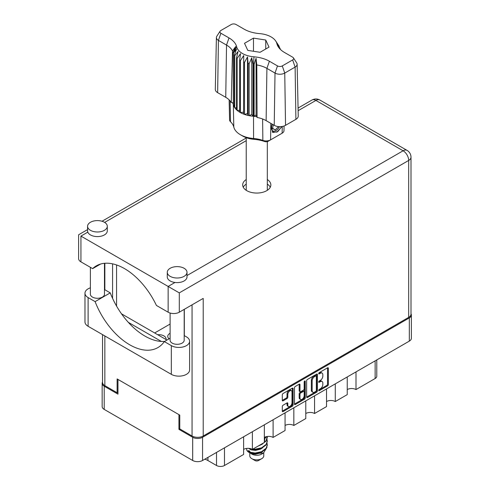 <?xml version="1.0" encoding="UTF-8"?>
<svg xmlns="http://www.w3.org/2000/svg" width="490" height="490" viewBox="0 0 490 490"><rect width="100%" height="100%" fill="white"/><g stroke="black" fill="none" stroke-linecap="round" stroke-linejoin="round"><path stroke-width="0.73" d="M291.391 390.683L290.595 390.224A2.958 1.709 120 0 0 289.112 390.371A2.958 1.709 120 0 0 287.018 393.997L287.82 394.456A2.958 1.709 120 0 1 289.909 390.83A2.958 1.709 120 0 1 291.391 390.683A2.958 1.709 120 0 1 292.003 392.037L292.003 402.743A2.958 1.709 120 0 1 290.711 405.72A2.958 1.709 120 0 1 288.432 406.516A2.958 1.709 120 0 1 287.82 405.163L287.82 403.374A1.109 0.637 120 0 0 287.587 402.872A1.109 0.637 120 0 0 287.036 402.921L283.085 405.205A1.109 0.637 120 0 0 282.301 406.559L282.301 411.122A1.109 0.637 120 0 0 282.528 411.631A1.109 0.637 120 0 0 283.085 411.576L292.316 406.247A1.109 0.637 120 0 0 293.1 404.887L293.1 388.625A1.109 0.637 120 0 0 292.867 388.123A1.109 0.637 120 0 0 292.316 388.178L283.085 393.507A1.109 0.637 120 0 0 282.301 394.86L282.301 400.373A1.109 0.637 120 0 0 282.528 400.881A1.109 0.637 120 0 0 283.085 400.826L287.036 398.541A1.109 0.637 120 0 0 287.82 397.188L287.82 394.456M304.719 381.018L305.264 381.33A0.772 0.447 120 0 0 305.105 380.975A0.772 0.447 120 0 0 304.719 381.018A0.772 0.447 120 0 0 304.168 381.967L304.168 388.833A1.109 0.637 120 0 1 303.384 390.187L300.768 391.7A1.109 0.637 120 0 1 300.211 391.755A1.109 0.637 120 0 1 299.984 391.247L299.984 384.65A1.109 0.637 120 0 0 299.751 384.148A1.109 0.637 120 0 0 299.2 384.203L299.984 384.65M165.981 339.503A7.326 4.232 0 0 0 166.055 338.902A7.326 4.232 0 0 0 163.911 335.913A7.326 4.232 0 0 0 157.694 334.713M170.097 333.267A7.326 4.232 0 0 0 167.745 336.373A7.326 4.232 0 0 0 169.099 338.823M184.314 332.784A7.326 4.232 0 0 0 184.185 333.127M184.185 334.554A7.326 4.232 0 0 0 184.314 334.897M306.636 380.816L306.636 397.072A1.109 0.637 120 0 0 306.863 397.58A1.109 0.637 120 0 0 307.414 397.525L316.65 392.196A1.109 0.637 120 0 0 317.428 390.842L317.428 374.58A1.109 0.637 120 0 0 317.202 374.072A1.109 0.637 120 0 0 316.65 374.127L307.414 379.456A1.109 0.637 120 0 0 306.636 380.816M411.373 315.064L411.373 338.259A6.989 4.036 180 0 1 409.328 341.113L202.566 460.484A6.989 4.036 180 0 1 192.686 460.484L104.211 409.401A6.989 4.036 180 0 1 102.165 406.553L102.165 383.358A6.989 4.036 0 0 0 104.211 386.212L117.961 394.15L117.961 379.419L178.936 414.626L178.936 429.35L192.686 437.288A6.989 4.036 0 0 0 202.566 437.288L409.328 317.918A6.989 4.036 0 0 0 411.373 315.064A6.989 4.036 0 0 0 411 313.765M320.325 388.809L319.247 389.428A0.772 0.447 120 0 0 318.745 390.113A0.772 0.447 120 0 0 318.861 390.732A0.772 0.447 120 0 0 319.247 390.695L327.559 385.893A1.109 0.637 120 0 0 328.343 384.54L328.343 368.278A1.109 0.637 120 0 0 328.116 367.77A1.109 0.637 120 0 0 327.559 367.825L319.247 372.627A0.772 0.447 120 0 0 318.745 373.307A0.772 0.447 120 0 0 318.861 373.931A0.772 0.447 120 0 0 319.247 373.888L320.325 373.27A3.54 2.046 120 0 1 322.095 373.092A3.54 2.046 120 0 1 322.83 374.715L322.83 376.069A3.54 2.046 120 0 1 320.325 380.405L319.247 381.03A0.772 0.447 120 0 0 318.745 381.71A0.772 0.447 120 0 0 318.861 382.329A0.772 0.447 120 0 0 319.247 382.292L320.325 381.673A3.54 2.046 120 0 1 322.095 381.496A3.54 2.046 120 0 1 322.83 383.119L322.83 384.472A3.54 2.046 120 0 1 320.325 388.809M294.466 404.079L303.684 398.762L304.48 399.221A1.109 0.637 120 0 0 305.264 397.868L305.264 381.33M304.48 399.221L295.25 404.55A1.109 0.637 120 0 1 294.698 404.605A1.109 0.637 120 0 1 294.466 404.097L294.466 387.835A1.109 0.637 120 0 1 295.25 386.481L299.2 384.203M170.097 324.055L154.662 332.967M179.775 428.866L178.936 429.35M102.539 382.053A6.989 4.036 0 0 0 102.165 383.358M356.003 371.898L356.003 389.568L375.132 378.525L375.132 360.854M347.238 376.963L347.238 394.634L335.283 401.537A6.199 3.577 0 0 0 326.512 401.537M356.003 389.568A6.199 3.577 0 0 0 347.238 389.568M335.283 383.86L335.283 401.537M326.512 388.925L326.512 406.596L314.555 413.499A6.199 3.577 0 0 0 305.791 413.499M314.555 395.828L314.555 413.499M305.791 400.887L305.791 418.564L293.835 425.467L293.835 407.79M285.064 412.856L285.064 430.526L273.108 437.429L273.108 419.759M285.064 425.467A6.199 3.577 180 0 1 293.835 425.467M264.343 424.818L264.343 442.488L252.387 449.391L252.387 431.721M264.343 437.429A6.199 3.577 180 0 1 273.108 437.429M243.616 436.786L243.616 454.457L224.487 465.5A5.635 3.252 180 0 1 216.519 465.5L216.519 452.429M243.616 449.391A6.199 3.577 180 0 1 252.387 449.391M207.932 457.391L207.932 460.539L216.519 465.5M376.786 359.899L376.786 376.222A5.635 3.252 180 0 1 375.132 378.525M207.932 460.539A16.458 9.5 0 0 0 204.875 459.155M322.095 381.496L321.299 381.036A3.54 2.046 120 0 0 319.529 381.214L320.325 381.673M318.763 381.655L319.529 381.214M322.095 373.092L321.299 372.633A3.54 2.046 120 0 0 319.529 372.81L320.325 373.27M318.763 373.251L319.529 372.81M318.763 390.052L326.763 385.434A1.109 0.637 120 0 0 327.547 384.08L327.547 367.837M306.636 397.059L315.848 391.737A1.109 0.637 120 0 0 316.632 390.383L316.632 374.133M315.787 391.43A0.772 0.447 120 0 0 316.332 390.481L316.332 376.204A0.772 0.447 120 0 0 316.173 375.848A0.772 0.447 120 0 0 315.787 375.891L314.654 376.547A3.54 2.046 120 0 0 312.148 380.883L312.148 390.64A3.54 2.046 120 0 0 312.883 392.257A3.54 2.046 120 0 0 314.654 392.086L315.787 391.43M316.173 375.848L315.376 375.389A0.772 0.447 120 0 0 314.99 375.432L315.787 375.891M312.883 392.257L312.087 391.798A3.54 2.046 120 0 1 311.352 390.175L311.352 380.418A3.54 2.046 120 0 1 313.857 376.081L314.99 375.432M299.188 384.209L299.188 390.787A1.109 0.637 120 0 0 299.415 391.296L300.211 391.755M304.468 381.232L304.468 397.402L305.264 397.868M299.984 398.088A2.958 1.709 120 0 0 300.597 399.448A2.958 1.709 120 0 0 302.875 398.652A2.958 1.709 120 0 0 304.168 395.675L304.168 391.902A1.109 0.637 120 0 0 303.941 391.394A1.109 0.637 120 0 0 303.384 391.449L300.768 392.962A1.109 0.637 120 0 0 299.984 394.321L299.984 398.088L299.188 397.629A2.958 1.709 120 0 0 299.8 398.983L300.597 399.448M303.941 391.394L303.145 390.934A1.109 0.637 120 0 0 302.587 390.989L303.384 391.449M299.188 397.629L299.188 393.856A1.109 0.637 120 0 1 299.966 392.502L302.587 390.989M303.684 398.762A1.109 0.637 120 0 0 304.468 397.402M288.432 406.516L287.63 406.057A2.958 1.709 120 0 1 287.018 404.697L287.018 402.933M283.085 400.826L282.301 400.373L286.24 398.082A1.109 0.637 120 0 0 287.018 396.729L287.018 393.997M283.085 411.576L282.301 411.122L291.519 405.781A1.109 0.637 120 0 0 292.303 404.428L292.303 388.184L293.1 388.625M170.097 338.241L164.321 341.579L171.322 345.622A10.707 6.18 0 0 0 186.47 345.622A10.707 6.18 0 0 0 189.606 341.248A10.707 6.18 0 0 0 186.47 336.875L184.185 335.558M171.322 345.622L171.322 374.336A10.707 6.18 0 0 0 186.47 374.336A10.707 6.18 0 0 0 189.606 369.962L189.606 341.248M90.46 222.264A9.861 5.696 0 0 0 87.569 226.294A9.861 5.696 0 0 0 93.657 231.556A9.861 5.696 0 0 0 104.407 230.318A9.861 5.696 0 0 0 107.298 226.294A9.861 5.696 0 0 0 101.21 221.033A9.861 5.696 0 0 0 90.46 222.264M87.569 226.294L87.569 230.894A9.861 5.696 0 0 0 87.808 232.131A9.861 5.696 0 0 0 94.674 236.364A9.861 5.696 0 0 0 104.407 234.924A9.861 5.696 0 0 0 107.298 230.894L107.298 226.294M170.165 268.287A9.861 5.696 0 0 0 167.28 272.311A9.861 5.696 0 0 0 173.368 277.573A9.861 5.696 0 0 0 184.118 276.336A9.861 5.696 0 0 0 187.002 272.311A9.861 5.696 0 0 0 180.914 267.05A9.861 5.696 0 0 0 170.165 268.287M167.28 272.311L167.28 276.911A9.861 5.696 0 0 0 175.004 282.473A9.861 5.696 0 0 0 184.118 280.942A9.861 5.696 0 0 0 187.002 276.911L187.002 272.311M246.231 179.524A14.088 8.134 0 0 0 242.679 184.92A14.088 8.134 0 0 0 251.376 192.435A14.088 8.134 0 0 0 266.732 190.677A14.088 8.134 0 0 0 270.86 184.92A14.088 8.134 0 0 0 267.307 179.524M267.307 184.124A14.088 8.134 180 0 1 270.284 187.223M184.185 309.386L184.185 340.238A7.044 4.067 180 0 1 182.121 343.11A7.044 4.067 180 0 1 174.446 343.992A7.044 4.067 180 0 1 170.097 340.238L170.097 313.036M104.48 263.302L104.48 294.214A7.044 4.067 180 0 1 102.416 297.093A7.044 4.067 180 0 1 94.742 297.975A7.044 4.067 180 0 1 90.387 294.214L90.387 267.326M175.004 282.473L168.137 286.442L179.291 292.879L179.291 312.21A7.889 4.557 180 0 1 168.137 312.21L168.137 286.442L80.936 236.094C77.928 234.355 77.928 234.355 80.936 236.094L80.936 261.868L92.653 268.63L100.622 264.03M80.936 261.868A7.889 4.557 180 0 1 78.627 258.647L78.627 234.759L87.569 229.596M117.961 392.263L117.122 392.741L104.848 385.655A7.889 4.557 180 0 1 102.539 382.439L102.539 334.621M408.691 317.367L408.691 160.438A7.889 4.557 0 0 0 411 157.217L411 314.145A7.889 4.557 180 0 1 408.691 317.367L203.209 436.002A7.889 4.557 180 0 1 192.049 436.002L179.775 428.915L179.775 415.11L117.122 378.935L117.122 392.741M184.314 309.312L184.314 335.632M161.382 341.444L128.337 322.365M112.578 298.379L112.578 263.847M179.291 312.21L203.209 298.404L203.209 436.002M243.254 187.223A14.088 8.134 180 0 1 246.231 184.124M116.565 306.097L116.565 264.955M166.949 340.06L121.489 313.814M92.653 268.63A56.362 32.542 -120 0 1 96.352 265.837A56.362 32.542 -120 0 1 156.42 305.448L168.137 312.21M164.628 341.401A56.362 32.542 60 0 1 110.256 292.873L104.48 289.541M171.322 374.336L88.108 326.291A10.707 6.18 180 0 1 84.972 321.918L84.972 293.204A10.707 6.18 180 0 1 90.387 287.832M110.256 292.873L95.109 301.62L88.108 297.577A10.707 6.18 180 0 1 84.972 293.204M95.109 301.62A56.362 32.542 -120 0 0 157.896 347.582A56.362 32.542 -120 0 0 164.321 341.579M249.778 452.76L249.778 455.835A6.989 4.036 0 0 0 251.829 458.689L255.014 460.533A2.481 1.433 0 0 0 258.524 460.533L261.709 458.689A6.989 4.036 0 0 0 263.761 455.835L263.761 452.901M255.014 460.533L251.829 458.689A6.989 4.036 0 0 0 261.709 458.689M249.937 452.815L251.829 454.089A6.989 4.036 0 0 0 261.709 454.089L263.467 453.072L266.964 447.254M248.51 448.356L255.119 449.685L261.556 448.326L266.162 444.902L267.301 441.319M267.026 439.408L267.307 441.08L266.162 444.424L261.556 447.848L255.119 449.201L252.864 449.116M251.119 448.828L250.139 448.564M264.343 439.065L266.566 436.602M266.205 436.688L264.343 438.587M267.301 445.159L266.162 448.736L261.556 452.16L255.119 453.52L248.945 452.411A10.541 6.082 0 0 1 246.85 450.39L249.318 452.099L255.119 453.036L261.556 451.682L266.162 448.258L267.307 444.914L267.026 443.242M267.301 437.484L266.162 441.067L261.556 444.491L259.792 445.116M267.252 436.486L266.162 440.59L264.343 442.421M263.859 442.77L262.248 443.701M251.113 453.679L263.467 453.072M250.721 449.214A6.989 4.036 0 0 0 250.415 449.557M249.778 452.056L249.778 451.235A6.989 4.036 0 0 0 249.98 452.19M248.179 451.523L248.773 450.475L249.33 452.105M246.586 448.442L246.85 450.39M264.765 439.885L264.343 441.772M262.481 444.063L257.924 446.194M262.481 451.731L260.398 453.011L255.517 454.224L251.211 453.734M264.765 438.924L264.343 440.816M250.653 452.552L248.773 450.475M262.481 447.897L260.398 449.177L255.517 450.39L251.113 449.863L249.263 448.718M293.412 57.863L296.689 62.873A6.885 3.975 180 0 1 297.13 64.227L298.239 116.02A7.993 4.612 180 0 1 295.899 119.34L295.115 67.087L284.751 73.071A6.885 3.975 180 0 1 275.013 73.071L266.909 68.392A23.551 13.598 0 0 0 256.797 64.943L257.079 117.459A22.442 12.954 0 0 1 266.131 120.644L274.235 125.324L275.013 73.071L277.493 65.917A3.381 1.954 0 0 0 282.277 65.917L292.64 59.933A3.381 1.954 0 0 0 293.412 57.863A3.381 1.954 0 0 0 292.64 57.171L284.531 52.491A27.054 15.619 180 0 1 278.357 46.973A27.054 15.619 180 0 1 276.868 43.598A20.292 11.717 0 0 0 275.748 41.068A20.292 11.717 0 0 0 259.559 33.608A27.054 15.619 180 0 1 244.149 29.18L236.045 24.5A3.381 1.954 0 0 0 231.262 24.5L220.898 30.484A3.381 1.954 0 0 0 220.126 31.17A3.381 1.954 0 0 0 220.898 33.247L229.008 37.92A27.054 15.619 180 0 1 236.67 46.82A20.292 11.717 0 0 0 253.979 56.809A27.054 15.619 180 0 1 269.39 61.238L277.493 65.917M282.277 65.917L284.751 73.071L285.535 125.324L295.899 119.34M285.535 125.324A7.993 4.612 180 0 1 274.235 125.324M256.766 116.663L256.074 114.887L254.126 116.326L256.766 116.663L257.079 117.459M240.437 60.619A23.673 13.665 180 0 1 239.635 60.16L239.635 112.161A23.673 13.665 0 0 0 240.437 112.627L240.437 60.619L243.708 55.511L243.555 114.072A23.673 13.665 0 0 0 244.504 114.421L247.511 113.521L248.093 115.45A23.673 13.665 0 0 0 249.153 115.671L251.75 114.421L253.012 116.228L253.012 64.227A23.673 13.665 180 0 0 253.514 64.27L253.979 56.809M243.555 62.071A23.673 13.665 180 0 0 244.504 62.42L244.504 114.421A23.673 13.665 180 0 0 248.093 115.45L248.093 63.449A23.673 13.665 180 0 0 249.153 63.669L249.153 115.671A23.673 13.665 180 0 0 253.012 116.228A23.673 13.665 0 0 0 253.514 116.271A23.673 13.665 180 0 1 253.514 116.271L253.514 64.27A23.673 13.665 0 0 1 254.126 64.319L254.126 116.326L253.52 116.271L253.581 138.492A24.151 13.947 180 0 1 262.861 140.41A6.284 3.626 0 0 0 270.578 139.877L282.136 133.207A6.284 3.626 0 0 0 283.973 130.683L284.078 125.991M249.153 63.669L251.75 57.814L253.012 64.227M233.399 52.902A23.673 13.665 180 0 1 233.32 52.608A23.673 13.665 0 0 0 233.228 52.258L233.32 104.609A23.673 13.665 0 0 0 233.399 104.903L233.399 52.902L236.529 49.025L234.355 55.131A23.673 13.665 180 0 0 234.747 55.744L238.085 51.475L236.523 57.814A23.673 13.665 180 0 0 237.129 58.359L240.517 53.673L239.635 60.16M244.504 62.42L247.511 56.92L248.093 63.449M236.523 57.814L236.523 109.815A23.673 13.665 0 0 0 237.129 110.36L237.129 58.359M234.355 55.131L234.355 107.132A23.673 13.665 0 0 0 234.747 107.745L234.747 55.744M278.792 45.723A23.673 13.665 180 0 1 278.914 45.901A23.673 13.665 180 0 1 279.184 46.33L277.009 43.23L280.139 48.559A23.673 13.665 180 0 1 280.219 48.853A23.673 13.665 0 0 0 280.311 49.208L280.311 49.337M279.184 46.899L279.184 46.33M233.228 102.808L231.256 102.551A22.442 12.954 0 0 0 225.743 97.326L226.527 45.074L218.424 40.394A6.885 3.975 180 0 1 216.409 37.534A6.885 3.975 180 0 1 216.85 36.18L220.126 31.17M220.898 33.247L218.424 40.394L217.64 92.653L225.743 97.326M217.64 92.653A7.993 4.612 180 0 1 215.3 89.327L216.409 37.534M229.136 99.838L229.565 119.872A6.284 3.626 0 0 0 230.484 121.716A24.151 13.947 180 0 1 233.797 127.069A23.189 13.389 0 0 0 240.37 134.701A23.189 13.389 0 0 0 253.581 138.492L254.059 139.338A19.747 11.405 180 0 1 242.807 136.104L240.37 134.701M243.555 114.072A23.673 13.665 180 0 1 240.437 112.627L243.555 112.143M239.635 112.161A23.673 13.665 180 0 1 237.129 110.36L239.635 110.299M236.523 109.815A23.673 13.665 180 0 1 234.747 107.745L236.523 107.922M234.355 107.132A23.673 13.665 180 0 1 233.399 104.903L234.355 105.123M281.934 126.518L277.744 131.632L273.261 132.502L272.624 132.239L271.478 126.408L272.146 124.117M279.716 134.603A2.842 1.642 180 0 1 279.704 134.609L282.136 133.207L282.24 126.469M270.829 123.358L270.578 139.877L268.14 141.285A2.842 1.642 180 0 1 264.655 141.524A27.593 15.931 0 0 0 254.059 139.338M232.634 102.735L233.228 104.26M247.793 50.39L260.055 52.283L269.028 47.107L265.745 40.027L253.483 38.128L244.51 43.31L247.793 50.39M231.256 102.551L232.499 50.911A23.551 13.598 0 0 0 226.527 45.074L229.008 37.92M297.13 64.227A6.885 3.975 180 0 1 295.115 67.087L292.64 59.933M279.508 48.486L277.818 45.729L280.311 49.208M256.074 114.887L256.074 58.279L256.797 64.943M256.074 58.279L254.126 64.319M232.499 50.911L235.721 46.532L233.228 52.258M247.511 113.521L247.511 56.92M251.75 114.421L251.75 57.814M253.483 51.272L253.483 38.128M265.745 49L265.745 40.027M272.587 132.22L273.261 132.502M271.478 126.408L272.183 124.142M276.77 132.227L280.703 128.055L281.548 126.573M272.403 124.264A6.425 3.712 120 0 0 272.936 130.983A6.425 3.712 120 0 0 276.017 130.597A6.425 3.712 120 0 0 279.521 126.671M272.281 132.006L276.017 130.597M273.255 124.76L272.587 128.564L275.227 129.856L278.608 126.616M272.624 128.356L275.227 129.856M409.328 341.113L409.328 317.918M202.566 437.288L202.566 460.484M104.211 386.212L104.211 409.401M192.686 460.484L192.686 437.288M224.487 447.829L224.487 465.5M318.702 381.973L319.247 382.292M318.702 373.576L319.247 373.888M327.559 367.825L328.343 368.278M327.547 384.08L328.343 384.54M326.763 385.434L327.559 385.893M318.702 390.377L319.247 390.695M316.65 374.127L317.428 374.58M316.632 390.383L317.428 390.842M315.848 391.737L316.65 392.196M306.636 397.072L307.414 397.525M313.857 376.081L314.654 376.547M311.352 380.418L312.148 380.883M311.352 390.175L312.148 390.64M294.466 404.097L295.25 404.55M299.188 390.787L299.984 391.247M299.966 392.502L300.768 392.962M299.188 393.856L299.984 394.321M287.036 402.921L287.82 403.374M287.018 404.697L287.82 405.163M287.018 396.729L287.82 397.188M286.24 398.082L287.036 398.541M292.303 404.428L293.1 404.887M291.519 405.781L292.316 406.247M187.002 275.545L403.111 150.779L315.909 100.432L298.122 110.703M246.231 140.661L104.646 222.405M87.808 232.131L80.936 236.094M192.049 436.002L192.049 304.847M104.848 263.271L104.848 289.755M104.848 335.956L104.848 385.655M411 157.217A7.889 7.889 0 0 0 407.055 150.387A7.889 4.557 -60 0 0 403.111 150.779A7.889 4.557 60 0 1 408.691 160.438L179.291 292.879M311.965 100.04A7.889 4.557 -120 0 1 315.909 100.432A7.889 4.557 -60 0 1 319.86 100.04A7.889 7.889 0 0 0 311.965 100.04L298.067 108.063M88.108 297.577L88.108 326.291M269.39 61.238L266.909 68.392L266.131 120.644M233.797 127.069L233.32 104.609L233.32 52.608L236.67 46.82M276.868 43.598L280.219 48.853M264.655 141.524L262.861 140.41L262.615 118.99M230.104 100.879L230.484 121.716M407.055 150.387L319.86 100.04M246.231 137.996L102.024 221.253M267.307 190.322L267.307 141.616M267.307 441.564L267.307 441.08M267.307 445.398L267.307 444.914M267.307 437.723L267.307 437.245M246.231 190.322L246.231 137.684M275.748 41.068L278.914 45.901M279.704 134.609L282.136 133.207"/></g></svg>

